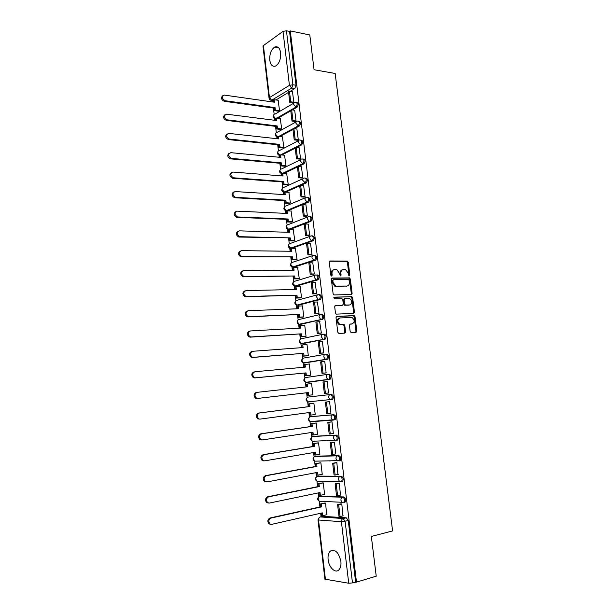 <?xml version="1.0" encoding="UTF-8"?>
<svg xmlns="http://www.w3.org/2000/svg" width="614" height="614" viewBox="0 0 614 614"><rect width="100%" height="100%" fill="white"/><g stroke="black" fill="none" stroke-linecap="round" stroke-linejoin="round"><path stroke-width="0.92" d="M349.289 275.878L349.834 275.026L348.253 262.247L347.171 261.05L330.086 260.988L329.273 262.209L330.854 275.21L331.637 276.062L332.205 275.195L331.997 273.514C331.898 271.135 332.765 269.83 334.599 269.584L336.886 269.723L339.557 273.453L340.34 275.932L341.092 275.11L340.885 273.437C340.785 271.081 341.63 269.784 343.433 269.546L345.667 269.676L348.322 273.383L348.529 275.041L349.289 275.878M348.967 275.778L347.463 262.493L346.618 261.326L329.534 261.234M331.33 275.978L331.215 273.744L331.997 273.514M340.217 275.878L340.095 273.667L340.885 273.437M344.4 502.29L345.183 501.983C346.189 499.712 345.713 498.038 343.756 496.956L320.539 496.173M341.914 481.529L342.658 481.222C343.702 478.935 343.241 477.27 341.277 476.226L318.282 476.111M339.435 460.884L340.148 460.584C341.223 458.274 340.778 456.616 338.805 455.603L316.041 456.156M336.096 440.484L337.654 440.054C338.759 437.728 338.329 436.078 336.349 435.096L313.808 436.301M333.555 420.053L335.167 419.631C336.311 417.29 335.889 415.64 333.901 414.688L311.59 416.561M280.652 52.827C279.8 47.93 277.835 46.004 274.757 47.032C271.15 49.527 269.485 53.909 269.769 60.187C270.613 65.115 272.601 67.049 275.724 65.974C279.293 63.48 280.936 59.097 280.652 52.827M340.885 561.365C338.606 552.078 334.998 548.701 330.079 551.226C328.406 553.084 327.753 555.893 328.122 559.661C328.828 567.474 335.482 573.798 338.974 569.777C340.616 567.919 341.254 565.11 340.885 561.365M350.18 331.529L351.277 332.696L356.02 332.397L356.803 331.115L355.015 316.717L354.255 315.604L336.833 316.363L336.012 317.645L337.8 332.304L338.913 333.486L344.776 333.11L345.575 331.813L344.807 325.581L344.063 324.468L339.849 324.392C337.147 321.736 337.201 319.587 340.002 317.945L352.144 317.545C354.831 320.147 354.808 322.273 352.068 323.939L350.21 324.038L349.412 325.32L350.18 331.529M290.276 30.915L309.794 34.967L314.061 69.735L335.16 73.473L392.599 530.926L371.34 536.452L376.221 576.201L356.481 582.11L290.276 30.915L289.555 31.421L286.454 30.777L292.909 84.763L291.727 88.055L271.649 100.274L270.682 100.159M351.323 294.52L352.106 293.285L350.333 279.032L349.519 277.881L332.166 278.05L331.353 279.286L333.118 293.791L333.916 294.943L351.323 294.52M352.666 297.828L354.447 312.15L353.664 313.409L336.219 314.13L335.451 313.002L334.691 306.754L335.505 305.48L342.505 305.219L343.303 303.953L342.804 299.855L342.013 298.711L334.185 298.849L334.2 297.161L351.883 296.692L352.666 297.828L351.868 298.028L353.641 312.334L354.447 312.15L353.971 312.257M322.818 516.343L346.258 517.802L343.119 518.546L345.122 521.355L352.482 582.909L348.737 583.239L324.89 579.155L317.998 519.843L318.536 519.997L325.435 579.416M272.539 100.397L272.723 101.97M273.43 108.033L274.159 114.288M274.658 118.533L274.865 120.306M275.563 126.354L276.285 132.524M276.776 136.753L277.006 138.726M277.712 144.766L278.418 150.852M278.909 155.066L279.17 157.245M279.869 163.27L280.567 169.264M281.058 173.47L281.335 175.857M282.033 181.867L282.724 187.777M283.215 191.967L283.514 194.561M284.213 200.555L284.896 206.373M285.38 210.564L285.71 213.365M286.408 219.336L287.076 225.069M287.559 229.252L287.912 232.253M288.603 238.217L289.263 243.858M289.747 248.033L290.123 251.249M290.813 257.197L291.466 262.746M291.949 266.913L292.348 270.337M293.039 276.269L293.676 281.726M294.16 285.886L294.582 289.524M295.273 295.434L295.902 300.806M296.385 304.958L296.831 308.804M297.521 314.706L298.135 319.963M298.619 324.131L299.095 328.191M299.778 334.07L300.376 339.22M300.868 343.403L301.367 347.678M302.05 353.541L302.633 358.568M303.124 362.774L303.646 367.256M304.329 373.105L304.897 378.024M305.396 382.246L305.941 386.943M306.624 392.776L307.177 397.573M307.675 401.817L308.243 406.706M308.926 412.585L309.471 417.221M309.97 421.496L310.554 426.546M311.252 432.509L311.774 436.968M312.273 441.274L312.879 446.493M313.585 452.533L314.084 456.816M314.591 461.152L315.22 466.548M315.934 472.665L316.41 476.763M317.492 481.153L318.136 481.384L316.947 481.146L317.568 486.702M318.29 492.904L318.75 496.818M319.265 501.239L319.932 506.964M320.661 513.25L321.068 516.742M356.481 582.11L352.482 582.909M263.383 45.282L269.462 97.618L269.039 98.171L262.969 45.912L283.008 31.383L286.454 30.777M278.51 111.203L279.562 110.65L278.111 100.274M292.709 102.799L293.822 102.323L292.464 91.632M294.935 121.465L296.055 121.012L294.682 110.267M280.652 129.462L281.711 128.94L280.245 118.502M297.176 140.222L298.297 139.8L296.907 129.001M282.801 147.805L283.868 147.314L282.394 136.822M299.425 159.072L300.553 158.681L299.148 147.828M284.965 166.24L286.032 165.78L284.543 155.235M301.681 178.029L302.817 177.653L301.405 166.747M287.137 184.776L288.212 184.346L286.707 173.747M303.953 197.079L305.097 196.733L303.661 185.766M289.317 203.403L290.399 203.004L288.879 192.343M306.24 216.228L307.384 215.905L305.933 204.884M291.512 222.114L292.602 221.754L291.059 211.032M308.535 235.469L309.686 235.177L308.213 224.102M293.715 240.934L294.812 240.596L293.246 229.82M310.837 254.818L312.004 254.549L310.5 243.42M295.933 259.837L297.038 259.538L295.441 248.708M313.163 274.266L314.33 274.021L312.787 262.838M298.158 278.84L299.271 278.572L297.637 267.689M315.489 293.814L316.663 293.599L315.082 282.363M300.399 297.943L301.512 297.706L300.215 286.654L299.839 286.761M317.837 313.462L319.011 313.278L317.377 301.988M302.648 317.139L303.769 316.939L302.472 305.826L302.042 305.941M320.193 333.218L321.375 333.057L319.648 321.713M304.912 336.441L306.041 336.265L304.728 325.098L304.222 325.22M355.997 331.337L356.811 331.284M344.753 332.45L345.536 332.404M322.557 353.073L323.755 352.943L322.381 341.461L321.866 341.561M307.184 355.836L308.32 355.698L307 344.469L306.348 344.6M324.944 373.036L326.141 372.936L324.76 361.385L323.916 361.531M309.471 375.331L310.615 375.223L309.287 363.941L308.297 364.11M327.331 393.106L328.536 393.029L327.155 381.424L325.957 381.586L327.155 381.455M311.766 394.925L312.917 394.848L311.582 383.512L310.446 383.666L311.59 383.543M311.774 394.986L312.917 394.856M327.339 393.167L328.544 393.029M329.564 401.602L325.405 402.132L326.778 413.683L330.954 413.23L329.557 401.564L328.367 401.756M314.076 414.673L315.228 414.588L313.892 403.191L312.756 403.367M314.084 414.68L310.976 415.095L310.653 412.355L260.121 419.101L257.742 418.878C255.647 416.43 255.9 414.496 258.494 413.076L308.98 406.606L308.665 403.882L313.9 403.252L308.665 403.882M332.719 433.576L333.379 433.538L331.974 421.81L330.777 421.979M316.747 434.466L317.561 434.42L316.218 422.962L315.066 423.115M335.374 453.969L335.82 453.961L334.407 442.164L333.202 442.303M319.303 454.368L319.902 454.352L318.543 442.84L317.392 442.955M331.621 440.583L332.842 440.384M337.93 474.484L336.856 462.634L335.643 462.741M321.759 474.392L322.25 474.399L320.892 462.826L319.733 462.902M329.772 461.022L330.163 460.953M340.463 495.114L339.312 483.203L338.091 483.279M324.184 494.531L324.614 494.546L323.248 482.911L322.081 482.949M342.98 515.86L341.783 503.887L340.555 503.94M326.61 514.77L325.62 503.096L324.445 503.104M331.476 394.395C333.463 395.316 333.878 396.959 332.696 399.323L329.987 399.53L328.659 397.373C328.59 395.777 329.158 394.833 330.363 394.526L308.297 397.051L330.363 394.526C332.358 395.454 332.765 397.097 331.591 399.461L308.144 401.863M328.037 374.317L329.058 374.21C331.053 375.1 331.453 376.743 330.24 379.122L305.856 382.307M325.727 354.209L326.648 354.132C328.659 354.992 329.043 356.627 327.792 359.029L303.577 362.851M324.253 334.154C326.272 334.991 326.64 336.618 325.351 339.043L303.155 343.579L301.32 343.502M321.874 314.291C323.9 315.097 324.253 316.724 322.926 319.157L300.906 324.322L299.079 324.246M319.51 294.528C321.544 295.303 321.882 296.923 320.516 299.386L298.665 305.166L296.823 305.081M317.154 274.865C319.196 275.617 319.518 277.236 318.113 279.715L296.439 286.109L294.559 286.001M314.813 255.301C316.862 256.03 317.162 257.65 315.726 260.152L294.221 267.144L292.31 267.013M312.48 235.845C314.537 236.551 314.828 238.163 313.347 240.688L292.018 248.271L290.077 248.133M310.162 216.489C312.227 217.172 312.495 218.784 310.983 221.324L289.823 229.498L287.859 229.337M307.852 197.24C309.924 197.892 310.185 199.496 308.635 202.067L287.644 210.817L285.648 210.648M305.557 178.083C307.637 178.705 307.883 180.316 306.286 182.903L285.679 192.136M303.278 159.018C305.358 159.625 305.588 161.236 303.961 163.846L298.45 166.486M297.452 166.97L283.791 173.509M301.006 140.061C303.093 140.644 303.308 142.248 301.643 144.881L296.439 147.537M295.211 148.166L281.857 154.981M298.772 121.188C300.845 121.787 301.029 123.399 299.333 126.023L294.398 128.694M292.993 129.454L279.907 136.546M296.554 102.4C298.596 102.998 298.765 104.61 297.076 107.235L292.341 109.944M290.775 110.842L277.935 118.203M311.513 240.964L309.663 238.263C309.602 236.751 310.177 235.937 311.375 235.822C313.432 236.52 313.723 238.14 312.25 240.665L290.929 248.256L288.664 245.807C288.618 244.349 289.179 243.551 290.368 243.428L310.316 236.206M293.392 89.414L293.254 88.293M314.069 441.236L314.583 441.351M311.643 421.434L312.273 421.595M309.264 401.74L309.978 401.94M298.274 305.181L298.665 305.166M295.963 286.116L296.439 286.109M293.669 267.144L294.221 267.144M291.389 248.263L292.018 248.271M289.125 229.475L289.823 229.498M355.621 581.972L348.261 520.603L346.258 517.802M289.555 31.421L296.017 85.254L294.835 88.539L290.276 91.294M288.572 92.323L275.947 99.959M273.153 99.353L273.399 100.143M294.835 88.539L291.727 88.055L289.432 85.338L283.008 31.383M273.268 100.458L271.71 100.235L269.462 97.618L289.432 85.338L292.909 84.763L296.017 85.254M342.412 269.792C340.755 270.16 339.979 271.457 340.095 273.667M333.555 269.838C331.875 270.221 331.092 271.518 331.215 273.744M350.993 294.528L351.308 293.492L349.535 279.255L348.721 278.104L331.644 278.272M349.189 280.375L348.43 279.539L333.433 279.746L332.865 280.613L333.08 282.394L335.689 286.093L346.887 286.055C348.683 285.786 349.519 284.474 349.412 282.125L349.189 280.375M333.179 279.823L332.074 280.844L332.865 280.613M347.025 286.047L334.891 286.316L332.289 282.617L332.074 280.844M353.288 313.432L353.641 312.334M335.044 305.665L341.99 305.342M333.809 297.36L351.584 296.646M349.673 304.943C352.436 303.285 352.436 301.167 349.673 298.573L344.93 298.558L344.132 299.809L344.638 303.907L345.413 305.035L349.604 304.966M344.631 298.634L343.333 300.008L344.132 299.809M348.867 305.143L344.615 305.235L343.832 304.099L343.333 300.008M351.868 298.028L350.786 296.846M351.83 323.985L349.803 324.192M339.204 318.129C336.403 319.764 336.349 321.913 339.051 324.56L340.808 324.56M344.347 333.141L344.769 331.982L344.009 325.75L343.257 324.637L340.01 324.737M355.583 332.427L355.99 331.276L354.209 316.893L353.449 315.78L336.395 316.525M273.453 102.078L273.245 100.243L274.143 99.698L274.435 102.216L224.294 95.078C221.462 96.636 221.723 98.516 225.077 100.719L224.21 101.287C221.178 99.606 220.679 97.756 222.736 95.73M278.602 111.211L274.458 110.658L275.356 110.121L275.064 107.603L274.166 108.141L224.21 101.287M274.458 110.658L274.166 108.141M292.955 102.83L289.77 102.377L290.714 101.817L289.447 91.171L292.548 91.647M290.714 101.817L293.814 102.269M289.77 102.377L288.503 91.739L289.447 91.171M275.064 107.603L225.077 100.719M275.356 110.121L279.5 110.689M274.143 99.698L278.349 100.305M275.594 120.398L275.371 118.51L276.277 117.995L276.569 120.521L226.505 114.181C223.557 115.708 223.788 117.596 227.18 119.837L226.313 120.375C223.243 118.694 222.767 116.837 224.885 114.787M280.744 129.47L276.592 128.971L277.497 128.472L277.206 125.939L276.3 126.446L226.313 120.375M276.592 128.971L276.3 126.446M295.188 121.495L291.995 121.088L292.947 120.559L291.673 109.852L294.774 110.282M292.947 120.559L296.048 120.958M291.995 121.088L290.721 110.397L291.673 109.852M277.206 125.939L227.18 119.837M277.497 128.472L281.657 128.971M276.277 117.995L280.491 118.533M277.743 138.81L277.513 136.868L278.426 136.377L278.718 138.917L228.669 133.376C225.691 134.865 225.868 136.753 229.214 139.048L228.339 139.555C225.3 137.82 224.87 135.947 227.057 133.952M282.901 147.813L278.741 147.383L279.654 146.907L279.355 144.359L278.441 144.843L228.423 139.57M278.741 147.383L278.441 144.843M297.429 140.245L294.229 139.892L295.188 139.393L293.906 128.633L297.007 129.009M295.188 139.393L298.289 139.739M294.229 139.892L292.955 129.147L293.906 128.633M279.355 144.359L229.298 139.056M279.654 146.907L283.822 147.337M278.426 136.377L282.64 136.853M279.9 157.314L279.669 155.319L280.583 154.851L280.882 157.407L230.795 152.671C227.832 154.137 227.978 156.033 231.225 158.351L230.35 158.834C227.364 157.023 226.996 155.15 229.237 153.208M285.073 166.256L280.897 165.887L281.818 165.435L281.519 162.879L280.606 163.332L230.542 158.865M280.897 165.887L280.606 163.332M299.686 159.103L296.478 158.796L297.437 158.32L296.155 147.513L299.256 147.836M297.437 158.32L300.545 158.619M296.478 158.796L295.196 147.997L296.155 147.513M281.519 162.879L231.424 158.381M281.818 165.435L285.994 165.803M280.583 154.851L284.796 155.265M282.072 175.911L281.834 173.869L282.747 173.424L283.054 175.988L232.929 172.066C229.989 173.516 230.104 175.42 233.259 177.761L232.368 178.213C229.444 176.325 229.137 174.445 231.44 172.565M287.252 184.783L283.069 184.484L283.99 184.062L283.691 181.491L282.77 181.921L232.675 178.252M283.069 184.484L282.77 181.921M301.958 178.052L298.734 177.799L299.701 177.354L298.412 166.486L301.512 166.755M299.701 177.354L302.809 177.592M298.734 177.799L297.445 166.947L298.412 166.486M283.691 181.491L233.558 177.799M283.99 184.062L288.181 184.361M282.747 173.424L286.968 173.762M284.251 194.607L284.006 192.504L284.927 192.09L285.234 194.669L235.078 191.56C232.161 193.003 232.238 194.907 235.3 197.263L234.41 197.693C231.539 195.728 231.286 193.84 233.658 192.028M289.447 203.411L285.249 203.18L286.178 202.781L285.878 200.195L284.95 200.594L234.817 197.754M285.249 203.18L284.95 200.594M304.245 197.094L301.006 196.894L301.981 196.48L300.683 185.558L303.784 185.773M301.981 196.48L305.089 196.672M301.006 196.894L299.709 185.988L300.683 185.558M285.878 200.195L235.707 197.324M286.178 202.781L290.384 203.011M284.927 192.09L289.156 192.359M286.439 213.396L286.193 211.231L287.122 210.848L287.421 213.442L237.234 211.155C234.348 212.59 234.387 214.493 237.349 216.872L236.459 217.272C233.642 215.23 233.458 213.334 235.883 211.592M291.658 222.122L287.444 221.961L288.373 221.593L288.073 218.991L287.137 219.367L236.973 217.348M287.444 221.961L287.137 219.367M306.539 216.235L303.293 216.097L304.268 215.706L302.963 204.723L306.071 204.892M304.268 215.706L307.376 215.844M303.293 216.097L301.988 205.13L302.963 204.723M288.073 218.991L237.871 216.957M288.373 221.593L292.594 221.754M287.122 210.848L291.343 211.047M288.641 232.276L288.388 230.058L289.324 229.697L289.624 232.307L239.399 230.856C236.543 232.284 236.551 234.187 239.422 236.582L238.516 236.95C235.768 234.832 235.638 232.936 238.132 231.255M293.883 240.934L289.647 240.841L290.583 240.496L290.276 237.887L239.138 237.05M289.647 240.841L289.34 238.24M308.857 235.477L305.58 235.392L306.57 235.032L305.258 223.995L308.366 224.11M306.57 235.032L309.679 235.116M305.58 235.392L304.275 224.371L305.258 223.995M290.276 237.887L240.043 236.689M290.583 240.496L294.812 240.588M289.324 229.697L293.553 229.828M290.859 251.256L290.591 248.985L291.535 248.647L291.842 251.272L241.578 250.666C238.754 252.078 238.723 253.989 241.502 256.399L240.596 256.736C237.902 254.541 237.841 252.638 240.396 251.026M296.117 259.837L291.857 259.822L292.801 259.507L292.494 256.875L241.317 256.859M291.857 259.822L291.55 257.197M311.191 254.818L307.89 254.795L308.88 254.457L307.56 243.367L310.669 243.42M308.88 254.457L311.996 254.488M307.89 254.795L306.57 243.712L307.56 243.367M292.494 256.875L242.223 256.522M292.801 259.507L297.03 259.522M291.535 248.647L295.764 248.708M293.085 270.329L292.809 268.003L293.761 267.696L294.068 270.329L243.773 270.574C240.972 271.987 240.911 273.898 243.597 276.315L244.418 276.469L242.683 276.622C240.059 274.351 240.051 272.439 242.676 270.897M298.381 278.84L294.083 278.894L295.035 278.602L294.728 275.97L243.505 276.776M294.083 278.894L293.776 276.262M313.539 274.258L310.208 274.289L311.206 273.99L309.878 262.83L312.994 262.838M311.206 273.99L314.322 273.959M310.208 274.289L308.88 263.153L309.878 262.83M294.728 275.97L244.418 276.469M295.035 278.602L299.264 278.549M293.761 267.696L297.99 267.681M295.319 289.509L295.042 287.114L295.994 286.838L296.309 289.486L245.976 290.591C243.205 292.003 243.113 293.914 245.707 296.347L246.628 296.516L244.786 296.623C242.223 294.267 242.284 292.348 244.971 290.882M300.66 297.936L296.316 298.066L297.276 297.805L296.969 295.15L245.707 296.792M296.316 298.066L296.009 295.418M315.918 293.799L312.541 293.891L313.539 293.615L312.211 282.409L315.32 282.356M313.539 293.615L316.655 293.538M312.541 293.891L311.206 282.693L312.211 282.409M296.969 295.15L246.628 296.516M297.276 297.805L301.512 297.675M295.994 286.838L300.231 286.753M297.567 308.781L297.283 306.325L298.243 306.079L298.558 308.742L248.194 310.722C245.446 312.127 245.331 314.046 247.833 316.479L248.847 316.678L246.905 316.724C244.41 314.291 244.525 312.373 247.265 310.976M302.978 317.123L298.565 317.331L299.532 317.1L299.218 314.437L247.918 316.916M298.565 317.331L298.258 314.675M318.328 313.439L314.882 313.593L315.888 313.355L314.552 302.08L317.668 301.973M315.888 313.355L319.004 313.217M314.882 313.593L313.539 302.341L314.552 302.08M299.218 314.437L248.847 316.678M299.532 317.1L303.769 316.901M298.243 306.079L302.479 305.925M299.832 328.145L299.532 325.643L300.499 325.42L300.814 328.091L250.42 330.954C247.703 332.358 247.557 334.277 249.975 336.718L251.08 336.94L249.046 336.933C246.628 334.5 246.774 332.573 249.491 331.176M305.35 336.411L300.829 336.702L301.796 336.495L301.482 333.816L250.144 337.155M300.829 336.702L300.515 334.024M320.792 333.179L317.238 333.402L318.252 333.187L316.901 321.859L320.017 321.698M318.252 333.187L321.368 332.995M317.238 333.402L315.888 322.089L316.901 321.859M301.482 333.816L251.08 336.94M301.796 336.495L306.033 336.226M300.499 325.42L304.744 325.19M302.103 347.616L301.804 345.053L302.771 344.861L303.086 347.547L252.661 351.292C249.975 352.705 249.798 354.623 252.131 357.072L253.321 357.317L251.195 357.256C248.862 354.808 249.038 352.889 251.725 351.484M307.844 355.782L303.101 356.166L304.076 355.997L303.761 353.303L252.385 357.494M303.101 356.166L302.786 353.48M323.386 353.012L319.602 353.311L320.623 353.134L319.272 341.745L322.388 341.522M320.623 353.134L323.747 352.881M319.602 353.311L318.252 341.944L319.272 341.745M303.761 353.303L253.321 357.317M304.076 355.997L308.312 355.644M302.771 344.861L307.015 344.554M304.383 367.187L304.076 364.562L305.051 364.401L305.373 367.103L254.91 371.746C252.254 373.158 252.055 375.085 254.303 377.533L255.577 377.802L253.359 377.687C251.111 375.238 251.318 373.312 253.966 371.907M310.607 375.215L305.381 375.737L306.363 375.591L306.048 372.882L254.633 377.948M305.381 375.737L305.066 373.036M326.141 372.921L321.982 373.335L323.01 373.182L321.652 361.73L324.768 361.454M323.01 373.182L326.134 372.867M321.982 373.335L320.623 361.899L321.652 361.73M306.048 372.882L255.577 377.802M306.363 375.591L310.607 375.169M305.051 364.401L309.295 364.018M257.174 392.308C254.549 393.727 254.319 395.654 256.491 398.11L257.842 398.394L255.547 398.225C253.375 395.777 253.597 393.85 256.222 392.438L307.668 386.751L307.345 384.042L311.59 383.581M307.361 392.691L307.675 395.408L308.665 395.293L308.343 392.569L256.89 398.509M306.678 386.866L306.363 384.172L307.345 384.042M324.038 381.824L323.01 381.962L324.376 393.451L325.412 393.336L324.038 381.824L327.162 381.486M325.412 393.336L328.536 392.968M308.343 392.569L257.842 398.394M308.665 395.293L312.91 394.787M258.494 413.076L259.446 412.984C256.852 414.404 256.598 416.346 258.701 418.794M259.929 419.116L257.742 418.878M310.976 415.095L309.978 415.179L309.671 412.485M327.822 413.59L326.441 402.024L329.564 401.625M325.405 402.132L326.441 402.024M259.446 412.984L309.97 406.514L309.656 403.782M309.97 406.514L308.98 406.606M261.449 439.969L259.96 439.647C257.934 437.199 258.21 435.257 260.773 433.829L261.741 433.776C259.169 435.203 258.893 437.145 260.919 439.593L262.416 439.923L312.979 432.248L313.301 434.996L317.545 434.344M313.301 434.996L312.303 435.05L311.989 432.394M260.773 433.829L311.298 426.438L310.976 423.698L316.218 423.015M315.972 422.985L310.976 423.698M331.852 421.818L327.815 422.401L329.196 434.021L330.248 433.96L328.858 422.332L331.982 421.879M330.248 433.96L333.371 433.476M327.815 422.401L328.858 422.332M261.741 433.776L312.288 426.369L311.973 423.629M312.288 426.369L311.298 426.438M263.751 460.876L262.186 460.531C260.236 458.082 260.528 456.133 263.068 454.698L264.035 454.675C261.495 456.11 261.203 458.059 263.16 460.515L264.718 460.861L315.312 452.242L315.634 455.005L319.886 454.268M315.634 455.005L314.629 455.028L314.322 452.411M263.068 454.698L313.624 446.37L313.301 443.615L318.551 442.886M317.929 442.871L313.301 443.615M333.901 442.187L330.24 442.786L331.629 454.467L332.681 454.444L331.291 442.748L334.415 442.233M332.681 454.444L335.812 453.892M330.24 442.786L331.291 442.748M264.035 454.675L314.621 446.332L314.299 443.577M314.621 446.332L313.624 446.37M266.062 481.89L264.434 481.529C262.546 479.081 262.861 477.132 265.378 475.681L266.353 475.689C263.836 477.139 263.521 479.089 265.409 481.545L267.036 481.906L317.661 472.343L317.983 475.121L322.243 474.3M317.983 475.121L316.97 475.113L316.671 472.527M265.378 475.681L315.957 466.41L315.634 463.639L320.899 462.864M320.117 462.833L315.634 463.639M336.18 462.641L332.673 463.278L334.07 475.021L335.137 475.029L333.732 463.271L336.863 462.695M335.137 475.029L338.26 474.422M332.673 463.278L333.732 463.271M266.353 475.689L316.97 466.402L316.64 463.631M316.97 466.402L315.957 466.41M268.341 503.027L266.699 502.643C264.872 500.195 265.21 498.238 267.696 496.772L268.679 496.818C266.184 498.284 265.854 500.241 267.681 502.689L269.362 503.073L320.017 492.543L320.347 495.337L324.599 494.439M320.347 495.337L319.326 495.298L319.027 492.75M267.696 496.772L318.305 486.549L317.983 483.771L323.256 482.942M322.381 482.896L317.983 483.771M338.544 483.187L335.121 483.886L336.526 495.69L337.6 495.728L336.188 483.909L339.319 483.272M337.6 495.728L340.724 495.061M335.121 483.886L336.188 483.909M268.679 496.818L319.326 486.572L318.996 483.786M319.326 486.572L318.305 486.549M270.582 524.295L268.978 523.872C267.213 521.424 267.566 519.467 270.03 517.986L271.012 518.062C268.548 519.544 268.195 521.509 269.968 523.957L271.71 524.348L322.388 512.851L322.718 515.66L326.978 514.686M322.718 515.66L321.698 515.591L321.398 513.081M270.03 517.986L320.669 506.796L320.347 504.002L325.62 503.119M324.683 503.05L320.347 504.002M340.954 503.848L337.585 504.601L338.997 516.466L340.072 516.535L338.659 504.654L341.791 503.956M340.072 516.535L343.203 515.806M337.585 504.601L338.659 504.654M271.012 518.062L321.69 506.857L321.368 504.056M321.69 506.857L320.669 506.796M349.044 275.249L349.834 275.026M331.414 275.425L332.205 275.195M340.302 275.341L341.092 275.11M319.871 501.254L319.242 501.224C317.162 499.696 317.146 498.154 319.188 496.58L342.65 497.194C344.607 498.276 345.076 499.957 344.07 502.229L342.029 502.283L340.947 500.31C340.877 498.66 341.445 497.624 342.65 497.194L343.756 496.956M320.976 496.081L319.879 496.312C318.689 496.718 318.121 497.724 318.182 499.32L319.242 501.224L342.029 502.283L345.183 501.983M342.658 481.222L316.947 481.146C314.821 479.634 314.798 478.091 316.878 476.518L340.164 476.441C342.128 477.492 342.589 479.158 341.553 481.453L339.588 481.506L338.46 479.503C338.391 477.861 338.959 476.848 340.164 476.441L341.277 476.226M318.635 476.042L317.538 476.249C316.348 476.641 315.78 477.623 315.842 479.204L316.947 481.146M314.629 456.517L337.7 455.803C339.665 456.816 340.118 458.474 339.043 460.784L337.163 460.845L335.988 458.804C335.919 457.177 336.487 456.179 337.7 455.803L338.805 455.603M316.302 456.11L315.212 456.294C314.023 456.662 313.455 457.63 313.516 459.203L315.128 461.168M312.488 436.569L335.236 435.265C337.216 436.255 337.654 437.905 336.549 440.23L334.753 440.299L333.532 438.219C333.463 436.6 334.031 435.618 335.236 435.265L336.349 435.096M313.992 436.278L312.894 436.447C311.705 436.784 311.137 437.736 311.198 439.302L312.388 441.312L313.485 441.527L312.779 441.297M310.369 416.745L332.796 414.841C334.783 415.801 335.206 417.443 334.062 419.792L332.358 419.861L331.084 417.743C331.023 416.139 331.591 415.171 332.796 414.841L333.901 414.688M311.682 416.545L310.592 416.699C309.402 417.013 308.834 417.95 308.888 419.5L310.139 421.549L311.183 421.749L310.454 421.526M323.332 516.221L320.239 516.934L343.119 518.546C341.914 518.999 341.338 520.058 341.407 521.716L318.536 519.997C318.474 518.393 319.042 517.372 320.239 516.934L319.51 517.211L317.998 519.843M348.737 583.239L341.407 521.716L348.261 520.603M333.21 420.083L311.183 421.749M329.672 379.375L306.601 382.507L305.665 382.33L304.314 380.212C304.26 378.677 304.828 377.771 306.018 377.503L327.815 374.34M327.262 359.267L304.329 363.035L303.454 362.874L302.042 360.717C301.988 359.19 302.556 358.307 303.746 358.054L325.259 354.27M324.867 339.266L302.065 343.656L301.259 343.51L299.786 341.315C299.732 339.803 300.3 338.936 301.489 338.705L322.718 334.315M322.488 319.372L299.816 324.384L299.072 324.253L297.537 322.02C297.483 320.523 298.051 319.664 299.241 319.457L320.201 314.475M320.117 299.586L297.575 305.204L296.9 305.089L295.303 302.825C295.25 301.328 295.818 300.492 297.007 300.307L317.699 294.743M317.753 279.892L295.349 286.124L293.078 283.722C293.031 282.24 293.592 281.419 294.781 281.25L315.22 275.126M315.412 260.313L293.131 267.144L290.867 264.718C290.813 263.245 291.381 262.439 292.571 262.293L312.756 255.608M313.079 240.826L311.498 240.726L313.347 240.688M310.753 221.447L309.648 221.401L288.733 229.467L286.477 226.996C286.423 225.545 286.991 224.762 288.173 224.663L307.898 216.903M308.443 202.167L307.345 202.098L286.554 210.763L284.297 208.276C284.244 206.834 284.812 206.066 285.994 205.989L305.503 197.7M306.148 182.98L305.043 182.903L284.382 192.159L283.453 192.044M284.719 192.182L282.125 189.649C282.079 188.214 282.647 187.47 283.829 187.408L303.124 178.605M303.861 163.9L302.756 163.8L282.225 173.647L281.266 173.539M282.271 173.655L279.969 171.122C279.923 169.694 280.491 168.957 281.673 168.919L300.768 159.602M301.589 144.912L300.484 144.797L280.775 154.874M279.9 155.204L277.82 152.679C277.774 151.267 278.342 150.545 279.523 150.522L298.427 140.706M278.802 136.415L298.235 125.885L295.925 123.222C295.879 121.772 296.447 121.05 297.644 121.058C299.739 121.618 299.931 123.222 298.235 125.885L299.333 126.023L298.22 125.893L278.817 136.423M277.589 136.83L275.686 134.336C275.64 132.923 276.208 132.217 277.39 132.217L296.117 121.902M297.076 107.235L295.971 107.082L276.845 118.065M352.114 293.454L351.308 293.492M295.441 102.246C297.491 102.822 297.667 104.434 295.971 107.082L293.684 104.388C293.622 102.991 294.167 102.277 295.326 102.262L295.441 102.246M275.41 118.794L274.796 118.579M275.379 118.556L273.56 116.077C273.506 114.718 274.051 114.02 275.187 113.997L293.853 103.121M277.536 137.022L276.937 136.807M299.901 139.938C301.988 140.522 302.203 142.126 300.538 144.766L298.189 142.149C298.135 140.683 298.703 139.946 299.901 139.938M279.669 155.334L279.101 155.127M302.172 158.919C304.26 159.525 304.483 161.129 302.856 163.746L300.461 161.167C300.407 159.701 300.975 158.949 302.172 158.919M304.46 177.991C306.532 178.62 306.777 180.232 305.189 182.826L302.74 180.293C302.687 178.812 303.255 178.045 304.46 177.991M306.754 197.171C308.819 197.823 309.08 199.435 307.53 202.006L307.015 202.052L305.035 199.519C304.981 198.023 305.549 197.24 306.754 197.171M309.057 216.443C311.121 217.118 311.398 218.737 309.886 221.286L309.249 221.339L307.345 218.837C307.284 217.341 307.86 216.542 309.057 216.443M313.708 255.294C315.757 256.023 316.056 257.642 314.621 260.144L313.754 260.213L311.996 257.788C311.935 256.268 312.503 255.439 313.708 255.294M316.049 274.872C318.09 275.632 318.413 277.244 317.008 279.731L316.033 279.8L314.337 277.413C314.276 275.886 314.844 275.034 316.049 274.872M318.405 294.551C320.439 295.334 320.769 296.961 319.41 299.417L318.321 299.494L316.694 297.145C316.632 295.603 317.2 294.743 318.405 294.551M320.769 314.337C322.795 315.151 323.148 316.77 321.82 319.219L320.623 319.288L319.057 316.977C318.996 315.427 319.572 314.545 320.769 314.337M323.148 334.231C325.167 335.067 325.535 336.695 324.246 339.112L322.941 339.189L321.437 336.917C321.375 335.359 321.951 334.461 323.148 334.231M325.543 354.224C327.554 355.084 327.93 356.719 326.686 359.121L325.274 359.198L323.831 356.964C323.77 355.391 324.338 354.478 325.543 354.224M327.945 374.325C329.948 375.215 330.34 376.858 329.127 379.237L327.623 379.306L326.241 377.119C326.172 375.53 326.74 374.601 327.945 374.325M308.88 402.078L307.898 401.886L306.593 399.806C306.539 398.263 307.107 397.342 308.297 397.051M329.664 261.119L330.086 260.988M346.38 261.288L347.171 261.05M347.463 262.493L348.253 262.247M348.453 278.065L349.251 277.835M349.535 279.255L350.333 279.032M332.289 282.617L333.08 282.394M335.843 286.477L336.633 286.262M346.089 286.27L346.887 286.055M341.706 305.411L342.505 305.219M343.832 304.099L344.638 303.907M344.93 305.288L345.736 305.097M351.262 324.108L352.068 323.939M342.904 324.576L343.702 324.399M344.009 325.75L344.807 325.581M344.769 331.982L345.575 331.813M353.119 315.726L353.925 315.542M354.209 316.893L355.015 316.717M355.99 331.276L356.803 331.115M278.633 47.769L274.757 47.032M333.893 550.221L330.079 551.226M273.844 114.641C272.593 116.629 273.107 117.98 275.394 118.686M301.643 144.881L300.392 144.781L280.675 154.866M303.961 163.846L302.587 163.777L282.049 173.624C279.523 173.033 278.948 171.667 280.322 169.533M306.286 182.903L304.797 182.865L284.136 192.128C281.642 191.476 281.097 190.102 282.501 188.014M308.635 202.067L307.015 202.052L286.231 210.717C283.768 210.011 283.254 208.63 284.704 206.588M310.983 221.324L309.249 221.339L288.342 229.406C285.901 228.638 285.426 227.257 286.915 225.246M315.726 260.152L313.754 260.213L292.594 267.059C290.215 266.177 289.808 264.772 291.374 262.846M318.113 279.715L316.033 279.8L294.743 286.024C292.387 285.096 292.018 283.676 293.622 281.78M320.516 299.386L318.321 299.494L296.9 305.089C294.574 304.099 294.236 302.679 295.887 300.814M322.926 319.157L299.072 324.253C296.769 323.21 296.47 321.767 298.166 319.94M325.351 339.043L301.259 343.51C298.98 342.405 298.719 340.962 300.461 339.166M327.792 359.029L303.454 362.874C301.205 361.707 300.975 360.249 302.771 358.492M330.24 379.122L305.665 382.33C303.439 381.11 303.247 379.636 305.097 377.909M332.696 399.323L307.898 401.886C305.688 400.604 305.534 399.115 307.43 397.427M335.167 419.631L310.139 421.549C307.944 420.199 307.829 418.702 309.786 417.036M337.654 440.054L312.388 441.312C310.216 439.9 310.139 438.381 312.158 436.754M340.148 460.584L314.66 461.175C312.503 459.702 312.465 458.167 314.537 456.578M275.993 132.847C274.704 134.842 275.218 136.193 277.52 136.907M278.15 151.151C276.814 153.254 277.382 154.613 279.861 155.227M311.498 240.726L290.46 248.186C288.05 247.365 287.613 245.968 289.133 243.996M273.276 100.504L271.649 100.274C270.206 100.251 269.331 99.552 269.039 98.171M346.618 261.326L347.409 261.088M348.721 278.104L349.519 277.881M334.891 286.316L335.689 286.093M344.615 305.235L345.413 305.035M351.078 296.9L351.883 296.692M339.051 324.56L339.849 324.392M343.257 324.637L344.063 324.468M353.449 315.78L354.255 315.604M229.214 139.048L228.339 139.555M231.225 158.351L230.35 158.834M233.259 177.761L232.368 178.213M235.3 197.263L234.41 197.693M237.349 216.872L236.459 217.272M239.422 236.582L238.516 236.95M241.502 256.399L240.596 256.736M243.597 276.315L242.683 276.622M245.707 296.347L244.786 296.623M247.833 316.479L246.905 316.724M249.975 336.718L249.046 336.933M252.131 357.072L251.195 357.256M254.303 377.533L253.359 377.687M256.491 398.11L255.547 398.225M260.919 439.593L259.96 439.647M263.16 460.515L262.186 460.531M265.409 481.545L264.434 481.529M267.681 502.689L266.699 502.643M269.968 523.957L268.978 523.872"/></g></svg>
